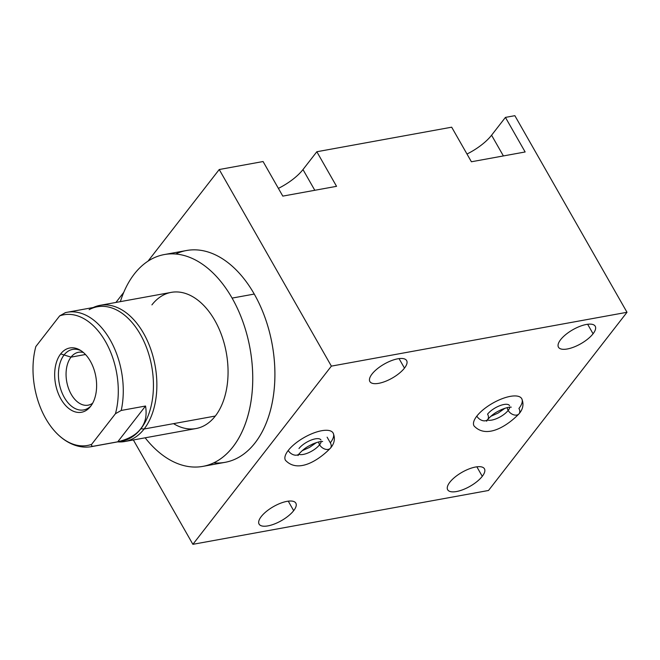 <?xml version="1.0" encoding="UTF-8"?>
<svg xmlns="http://www.w3.org/2000/svg" width="660" height="660" viewBox="0 0 660 660"><rect width="100%" height="100%" fill="white"/><g stroke="black" fill="none" stroke-linecap="round" stroke-linejoin="round"><path stroke-width="0.99" d="M219.227 169.521L331.378 366.127L192.885 544.318L133.361 439.956L192.885 544.318L488.515 490.479L627 312.287L514.858 115.681L505.428 117.398L525.145 151.973L471.397 161.766L451.679 127.19L316.833 151.742L336.55 186.326L282.802 196.111L263.076 161.535L219.227 169.521L331.378 366.127L627 312.287L331.378 366.127L192.885 544.318L488.515 490.479L627 312.287L514.858 115.681L505.428 117.398L525.145 151.973L471.397 161.766L451.679 127.19L316.833 151.742L336.55 186.326L282.802 196.111L263.076 161.535L219.227 169.521L148.021 261.146L219.227 169.521M115.921 302.445L123.742 292.388L115.921 302.445M213.716 462.866A107.654 67.493 -100.3 0 0 271.169 407.525A107.654 67.493 -100.3 0 0 254.248 294.063A107.654 67.493 -100.3 0 0 175.684 254.017M466.991 154.036A35.062 13.365 150.3 0 0 491.576 135.218L505.428 117.398L491.576 135.218A35.062 13.365 -29.7 0 1 466.991 154.036M278.396 188.389A35.062 13.365 150.3 0 0 302.981 169.562L316.833 151.742L302.981 169.562A35.062 13.365 -29.7 0 1 278.396 188.389M503.398 155.941L491.576 135.218L503.398 155.941M314.803 190.286L302.981 169.562L314.803 190.286M399.052 358.611L404.473 368.115A21.161 8.068 150.3 0 0 406.634 360.583A21.161 8.068 150.3 0 0 391.223 360.723A21.161 8.068 150.3 0 0 372.034 374.022A21.161 8.068 150.3 0 0 369.872 381.554A21.161 8.068 150.3 0 0 385.283 381.414A21.161 8.068 150.3 0 0 404.473 368.115L399.052 358.611M261.245 516.574A21.161 8.068 -29.7 0 1 286.984 501.361A21.161 8.068 -29.7 0 1 293.675 510.667A21.161 8.068 -29.7 0 1 267.935 525.88A21.161 8.068 -29.7 0 1 261.245 516.574A21.161 8.068 150.3 0 0 259.075 524.106A21.161 8.068 150.3 0 0 274.494 523.966A21.161 8.068 150.3 0 0 293.675 510.667A21.161 8.068 150.3 0 0 295.845 503.135A21.161 8.068 150.3 0 0 280.426 503.275A21.161 8.068 150.3 0 0 261.245 516.574M449.839 482.229A21.161 8.068 -29.7 0 1 475.588 467.016A21.161 8.068 -29.7 0 1 482.279 476.322A21.161 8.068 -29.7 0 1 456.53 491.535A21.161 8.068 -29.7 0 1 449.839 482.229A21.161 8.068 150.3 0 0 447.678 489.761A21.161 8.068 150.3 0 0 463.089 489.613A21.161 8.068 150.3 0 0 482.279 476.322A21.161 8.068 150.3 0 0 484.44 468.79A21.161 8.068 150.3 0 0 469.029 468.93A21.161 8.068 150.3 0 0 449.839 482.229M372.034 374.022A21.161 8.068 -29.7 0 1 397.782 358.809A21.161 8.068 -29.7 0 1 404.473 368.115A21.161 8.068 -29.7 0 1 378.724 383.328A21.161 8.068 -29.7 0 1 372.034 374.022M560.629 339.677A21.161 8.068 -29.7 0 1 586.377 324.464A21.161 8.068 -29.7 0 1 593.068 333.77A21.161 8.068 -29.7 0 1 567.319 348.983A21.161 8.068 -29.7 0 1 560.629 339.677A21.161 8.068 150.3 0 0 558.467 347.209A21.161 8.068 150.3 0 0 573.878 347.061A21.161 8.068 150.3 0 0 593.068 333.77A21.161 8.068 150.3 0 0 595.229 326.238A21.161 8.068 150.3 0 0 579.818 326.378A21.161 8.068 150.3 0 0 560.629 339.677M330.33 442.802A27.464 10.469 150.3 0 0 333.135 433.026C335.396 438.397 334.513 443.413 330.495 448.09A7.012 4.768 -142.1 0 1 325.124 449.171A7.012 4.768 -142.1 0 1 319.58 444.766A7.012 4.768 37.9 0 0 325.124 449.171A7.012 4.768 37.9 0 0 330.495 448.09A7.012 4.768 37.9 0 0 330.33 442.802A27.464 10.469 150.3 0 0 333.135 433.026A27.464 10.469 150.3 0 0 313.137 433.216A27.464 10.469 150.3 0 0 288.23 450.475A27.464 10.469 -29.7 0 1 313.137 433.216A27.464 10.469 -29.7 0 1 333.135 433.026A27.464 10.469 150.3 0 0 313.137 433.216A27.464 10.469 150.3 0 0 288.23 450.475A27.464 10.469 150.3 0 0 285.425 460.243A27.464 10.469 -29.7 0 1 288.23 450.475A7.012 4.768 37.9 0 0 293.766 454.88A7.012 4.768 37.9 0 0 299.137 453.799A7.012 4.768 -142.1 0 1 293.766 454.88A7.012 4.768 -142.1 0 1 288.23 450.475A27.464 10.469 -29.7 0 1 321.651 430.724A27.464 10.469 -29.7 0 1 330.33 442.802L327.121 437.176M476.825 416.122A27.464 10.469 -29.7 0 1 510.246 396.379A27.464 10.469 -29.7 0 1 518.925 408.457A27.464 10.469 150.3 0 0 521.738 398.681A27.464 10.469 150.3 0 0 501.732 398.863A27.464 10.469 150.3 0 0 476.825 416.122A27.464 10.469 -29.7 0 1 501.732 398.863A27.464 10.469 -29.7 0 1 521.738 398.681A27.464 10.469 150.3 0 0 501.732 398.863A27.464 10.469 150.3 0 0 476.825 416.122A7.012 4.768 37.9 0 0 482.361 420.536A7.012 4.768 37.9 0 0 487.74 419.447A7.012 4.768 -142.1 0 1 482.361 420.536A7.012 4.768 -142.1 0 1 476.825 416.122A27.464 10.469 150.3 0 0 474.02 425.898A27.464 10.469 -29.7 0 1 476.825 416.122A27.464 10.469 150.3 0 0 474.02 425.898C487.055 439.931 508.794 424.561 519.09 413.737A7.012 4.768 -142.1 0 1 513.719 414.826A7.012 4.768 -142.1 0 1 508.175 410.413A13.439 5.123 150.3 0 0 509.792 407.146A13.439 5.123 -29.7 0 1 508.175 410.413A7.012 4.768 37.9 0 0 513.719 414.826A7.012 4.768 37.9 0 0 519.09 413.737A7.012 4.768 37.9 0 0 518.925 408.457A27.464 10.469 150.3 0 0 521.738 398.681C523.99 404.044 523.108 409.068 519.09 413.737M476.858 466.818L482.279 476.322L476.858 466.818M288.255 501.163L293.675 510.667L288.255 501.163M587.647 324.266L593.068 333.77L587.647 324.266M319.58 444.766A13.439 5.123 150.3 0 0 321.197 441.49A13.439 5.123 -29.7 0 1 319.58 444.766A13.439 5.123 -29.7 0 1 309.086 452.496A13.439 5.123 -29.7 0 1 298.782 454.278A13.439 5.123 150.3 0 0 309.086 452.496A13.439 5.123 150.3 0 0 319.58 444.766A7.012 4.768 -142.1 0 1 318.697 441.911A7.012 4.768 37.9 0 0 319.58 444.766M322.658 441.523C320.875 441.26 317.683 442.035 313.079 443.85C308.435 446.168 304.87 447.571 299.137 453.799A7.012 4.768 37.9 0 0 299.145 453.791L298.064 455.548L298.081 454.69M288.23 450.475A27.464 10.469 150.3 0 0 285.425 460.243C298.46 474.276 320.199 458.906 330.495 448.09M298.98 448.511A13.439 5.123 -29.7 0 1 311.165 440.071A13.439 5.123 -29.7 0 1 320.958 439.981M511.252 407.171C509.47 406.915 506.278 407.69 501.674 409.497C497.029 411.823 493.465 413.226 487.74 419.447A7.012 4.768 37.9 0 0 487.575 414.166A13.439 5.123 -29.7 0 1 499.76 405.718A13.439 5.123 -29.7 0 1 509.553 405.628M487.377 419.933A13.439 5.123 150.3 0 0 497.681 418.143A13.439 5.123 150.3 0 0 508.175 410.413A13.439 5.123 -29.7 0 1 497.681 418.143A13.439 5.123 -29.7 0 1 487.377 419.933M507.292 407.558A7.012 4.768 37.9 0 0 508.175 410.413A7.012 4.768 -142.1 0 1 507.292 407.558M164.332 254.554L186.491 250.519A107.654 67.493 79.7 0 1 254.248 294.063L232.089 298.097A107.654 67.493 -100.3 0 0 164.332 254.554A107.654 67.493 -100.3 0 0 120.359 301.637A107.654 67.493 -100.3 0 1 232.089 298.097L254.248 294.063A107.654 67.493 79.7 0 1 225.068 462.338L202.909 466.372A107.654 67.493 -100.3 0 0 232.089 298.097A107.654 67.493 -100.3 0 1 237.237 440.715A107.654 67.493 -100.3 0 1 145.159 437.811A107.654 67.493 -100.3 0 0 202.909 466.372M151.915 304.887A69.201 43.387 79.7 0 1 214.78 320.372A69.201 43.387 79.7 0 1 215.317 416.039A69.201 43.387 79.7 0 1 173.547 423.646M100.023 305.341L171.22 292.38A69.201 43.387 79.7 0 1 221.776 335.725A69.201 43.387 79.7 0 1 215.317 416.039L144.119 429A69.201 43.387 -100.3 0 0 150.587 348.686A69.201 43.387 -100.3 0 0 100.023 305.341A69.201 43.387 -100.3 0 0 93.241 307.519A69.201 43.387 79.7 0 1 148.599 343.555A69.201 43.387 79.7 0 1 144.119 429L140.869 428.777A68.285 42.809 79.7 0 1 121.828 441.119A68.285 42.809 79.7 0 1 119.13 441.474A68.285 42.809 -100.3 0 0 140.869 428.777L144.119 429A69.201 43.387 79.7 0 1 117.711 441.87A69.201 43.387 -100.3 0 0 124.823 441.515A69.201 43.387 -100.3 0 0 144.119 429L215.317 416.039A69.201 43.387 79.7 0 1 196.02 428.546L124.823 441.515M65.117 312.708L67.188 312.262A68.285 42.809 -100.3 0 0 65.431 312.642A68.285 42.809 79.7 0 1 67.188 312.262A68.285 42.809 79.7 0 1 110.814 341.038A68.285 42.809 79.7 0 1 121.217 410.454L145.546 406.024C147.064 415.338 145.447 422.936 140.679 428.81L140.679 428.81C145.447 422.936 147.064 415.338 145.546 406.024L121.217 410.454A68.285 42.809 -100.3 0 0 110.814 341.038A68.285 42.809 -100.3 0 0 67.188 312.262L97.358 306.768A68.285 42.809 79.7 0 1 147.246 349.536A68.285 42.809 79.7 0 1 140.869 428.777A68.285 42.809 -100.3 0 0 144.779 343.283A68.285 42.809 -100.3 0 0 89.133 309.68M59.664 315.884L35.838 346.549A66.404 41.63 -100.3 0 0 45.746 418.597A66.404 41.63 -100.3 0 0 91.624 444.361L115.459 413.696A66.404 41.63 -100.3 0 0 105.542 341.657A66.404 41.63 -100.3 0 0 59.664 315.884L35.838 346.549A66.404 41.63 -100.3 0 0 54.425 430.848A66.404 41.63 -100.3 0 0 91.624 444.361L115.459 413.696A66.404 41.63 -100.3 0 0 105.542 341.657A66.404 41.63 -100.3 0 0 59.664 315.884L65.431 312.642L59.664 315.884M90.61 406.354A32.662 20.476 79.7 0 1 60.943 399.052A32.662 20.476 79.7 0 1 60.687 353.892A32.662 20.476 79.7 0 1 90.354 361.201A32.662 20.476 79.7 0 1 90.61 406.354A32.662 20.476 -100.3 0 0 95.708 376.002A32.662 20.476 -100.3 0 0 79.827 349.965A32.662 20.476 -100.3 0 0 60.687 353.892A32.662 20.476 -100.3 0 0 60.728 398.681A32.662 20.476 -100.3 0 0 90.189 406.873A32.662 20.476 -100.3 0 0 90.61 406.354M92.639 403.235A26.878 16.855 79.7 0 1 69.919 391.784A26.878 16.855 79.7 0 1 71.008 357.142L60.687 353.892L71.008 357.142A26.878 16.855 79.7 0 1 83.399 352.506A26.878 16.855 -100.3 0 0 78.507 352.283A26.878 16.855 -100.3 0 0 71.008 357.142L85.478 354.502L71.008 357.142A26.878 16.855 -100.3 0 0 68.5 388.336A26.878 16.855 -100.3 0 0 88.143 405.174A26.878 16.855 -100.3 0 0 92.639 403.235M121.217 410.454L115.459 413.696L121.217 410.454M145.546 406.024L117.736 441.804L93.406 446.234C91.855 446.374 91.261 445.747 91.624 444.361C91.261 445.747 91.855 446.374 93.406 446.234L117.736 441.804L145.546 406.024M140.679 428.81C136.191 434.841 128.543 439.164 117.736 441.804C128.543 439.164 136.191 434.841 140.679 428.81M121.828 441.119L91.649 446.614A68.285 42.809 -100.3 0 0 93.406 446.234A68.285 42.809 79.7 0 1 91.649 446.614C86.064 447.604 80.479 447.142 74.885 445.219C67.345 442.563 60.53 437.77 54.425 430.848M80.982 350.674A30.756 19.28 -100.3 0 0 72.666 349.404A30.756 19.28 -100.3 0 0 64.086 354.964A30.756 19.28 -100.3 0 0 61.215 390.654A30.756 19.28 -100.3 0 0 83.688 409.926A30.756 19.28 -100.3 0 0 91.022 405.809M316.462 442.546L309.548 447.389L302.099 450.731M487.74 419.447L486.659 421.204L486.676 420.337M505.057 408.193L498.143 413.044L490.702 416.386"/></g></svg>
